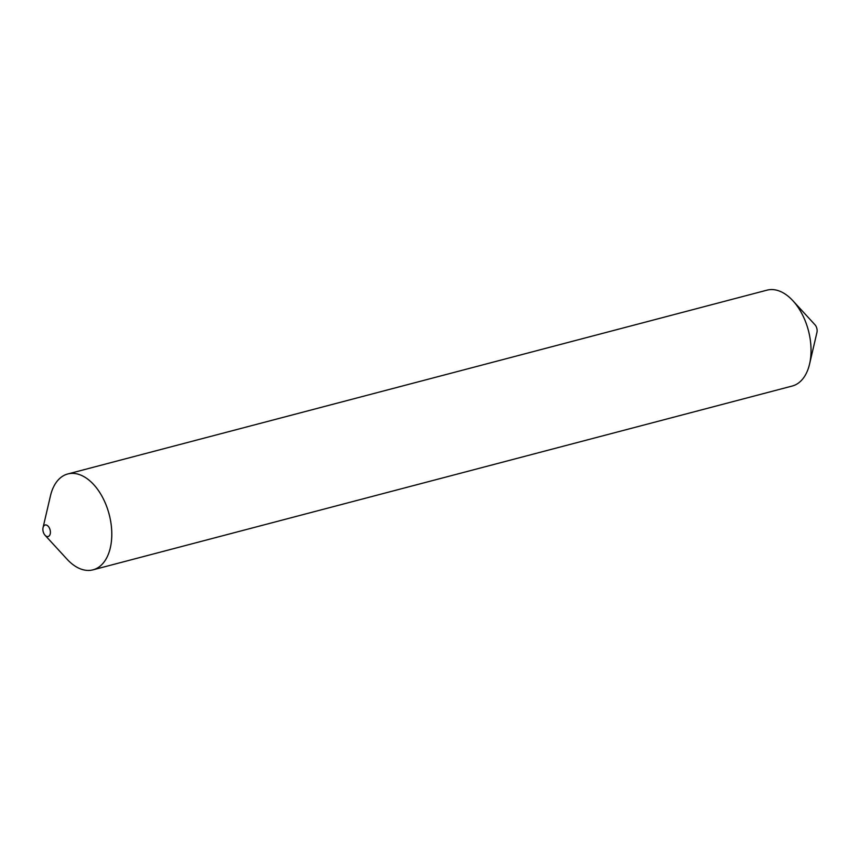 <?xml version="1.0" encoding="UTF-8"?>
<svg xmlns="http://www.w3.org/2000/svg" width="860" height="860" viewBox="0 0 860 860"><rect width="100%" height="100%" fill="white"/><g stroke="black" fill="none" stroke-linecap="round" stroke-linejoin="round"><path stroke-width="1.29" d="M43 530.813A5.945 3.569 75.3 0 1 43.043 527.653A5.945 3.569 75.3 0 1 46.719 525.17A5.945 3.569 75.3 0 1 50.278 530.727A5.945 3.569 75.3 0 1 49.063 536.027A5.945 3.569 75.3 0 1 45.042 535.253A5.945 3.569 75.3 0 1 43 530.813M43.043 527.653L50.439 495.919A49.568 29.756 75.3 0 1 67.779 473.967A49.568 29.756 75.3 0 1 110.704 521.504A49.568 29.756 75.3 0 1 92.977 569.847A49.568 29.756 75.3 0 1 67.091 559.247L45.042 535.253M67.779 473.967L767.023 290.153A49.568 29.756 75.3 0 1 792.909 300.753L814.957 324.747A5.945 3.569 75.3 0 1 817 329.187A5.945 3.569 75.3 0 1 816.957 332.347L809.561 364.081A49.568 29.756 75.3 0 1 792.221 386.033L92.977 569.847M792.909 300.753A49.568 29.756 75.3 0 1 809.959 337.7A49.568 29.756 75.3 0 1 809.561 364.081"/></g></svg>
